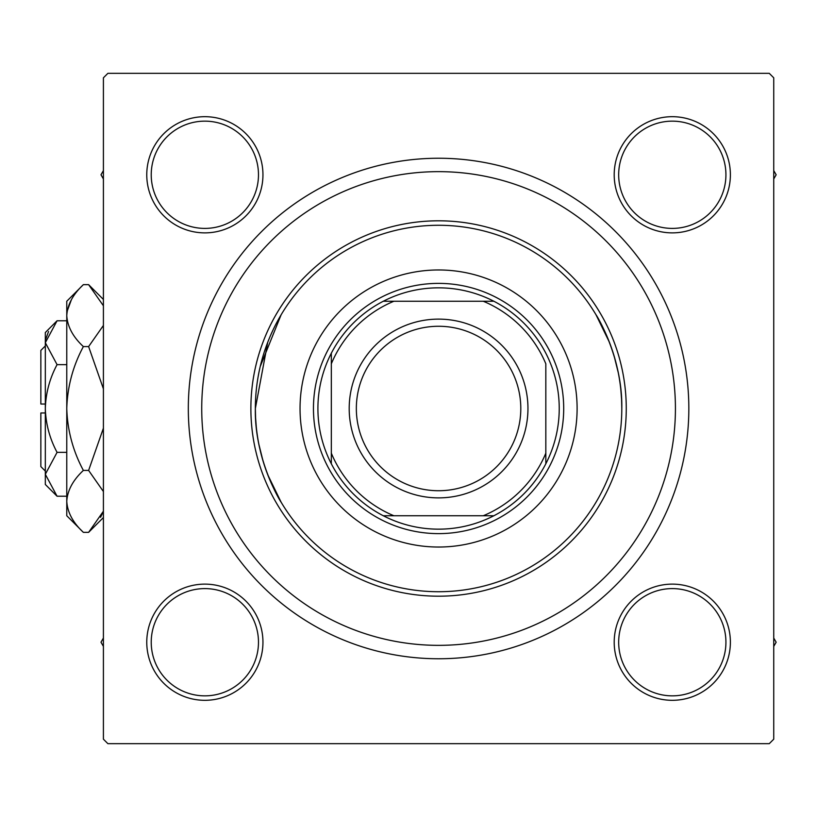 <?xml version="1.0" encoding="UTF-8"?>
<svg xmlns="http://www.w3.org/2000/svg" width="817" height="817" viewBox="0 0 817 817"><rect width="100%" height="100%" fill="white"/><g stroke="black" fill="none" stroke-linecap="round" stroke-linejoin="round"><path stroke-width="1.23" d="M255.578 417.507L255.353 408.5C254.363 459.736 281.079 502.649 281.109 502.169C281.119 502.649 254.353 459.828 255.353 408.5L267.731 342.303M270.631 335.246L272.878 330.303M276.892 322.317L280.037 316.659M281.109 314.831L260.235 366.496M621.798 408.5C622.789 357.264 596.063 314.351 596.042 314.831C596.032 314.351 622.789 357.172 621.798 408.5A183.222 183.222 0 0 0 438.576 225.278A183.222 183.222 0 0 0 255.353 408.5A183.222 183.222 0 0 0 438.576 591.722A183.222 183.222 0 0 0 621.798 408.5L621.574 399.493M596.042 314.831L609.37 342.18M614.149 356.12L618.244 372.613M620.849 389.923L621.553 398.992M146.764 642.223A58.099 58.099 0 0 1 204.853 584.124A58.099 58.099 0 0 1 262.951 642.223A58.099 58.099 0 0 1 204.853 700.312A58.099 58.099 0 0 1 146.764 642.223M258.478 642.223A53.626 53.626 0 0 0 204.853 588.597A53.626 53.626 0 0 0 151.227 642.223A53.626 53.626 0 0 0 204.853 695.849A53.626 53.626 0 0 0 258.478 642.223M146.764 174.777A58.099 58.099 0 0 1 204.853 116.688A58.099 58.099 0 0 1 262.951 174.777A58.099 58.099 0 0 1 204.853 232.876A58.099 58.099 0 0 1 146.764 174.777M258.478 174.777A53.626 53.626 0 0 0 204.853 121.151A53.626 53.626 0 0 0 151.227 174.777A53.626 53.626 0 0 0 204.853 228.403A53.626 53.626 0 0 0 258.478 174.777M614.2 174.777A58.099 58.099 0 0 1 672.299 116.688A58.099 58.099 0 0 1 730.388 174.777A58.099 58.099 0 0 1 672.299 232.876A58.099 58.099 0 0 1 614.2 174.777M725.925 174.777A53.626 53.626 0 0 0 672.299 121.151A53.626 53.626 0 0 0 618.673 174.777A53.626 53.626 0 0 0 672.299 228.403A53.626 53.626 0 0 0 725.925 174.777M614.2 642.223A58.099 58.099 0 0 1 672.299 584.124A58.099 58.099 0 0 1 730.388 642.223A58.099 58.099 0 0 1 672.299 700.312A58.099 58.099 0 0 1 614.2 642.223M725.925 642.223A53.626 53.626 0 0 0 672.299 588.597A53.626 53.626 0 0 0 618.673 642.223A53.626 53.626 0 0 0 672.299 695.849A53.626 53.626 0 0 0 725.925 642.223M188.319 408.5A250.257 250.257 0 0 1 438.576 158.243A250.257 250.257 0 0 1 688.833 408.5A250.257 250.257 0 0 1 438.576 658.757A250.257 250.257 0 0 1 188.319 408.5M769.267 73.336L107.885 73.336L103.412 77.809L103.412 739.191L107.885 743.664L769.267 743.664L773.74 739.191L773.74 77.809L769.267 73.336M281.109 502.169L267.772 474.82M263.003 460.88L258.897 444.387M256.293 427.077L255.598 418.008M577.108 408.5A138.533 138.533 0 0 0 438.576 269.967A138.533 138.533 0 0 0 300.043 408.5A138.533 138.533 0 0 0 438.576 547.033A138.533 138.533 0 0 0 577.108 408.5M626.261 408.5A187.696 187.696 0 0 1 438.576 596.196A187.696 187.696 0 0 1 250.88 408.5A187.696 187.696 0 0 1 438.576 220.804A187.696 187.696 0 0 1 626.261 408.5M201.728 408.5A236.848 236.848 0 0 0 438.576 645.348A236.848 236.848 0 0 0 675.424 408.5A236.848 236.848 0 0 0 438.576 171.652A236.848 236.848 0 0 0 201.728 408.5M773.74 646.4L776.15 642.223L773.74 638.036M103.412 638.036L101.002 642.223L103.412 646.4M773.74 178.964L776.15 174.777L773.74 170.6M103.412 170.6L101.002 174.777L103.412 178.964M438.576 287.839A120.661 120.661 0 0 0 383.296 301.248L393.886 301.248L383.296 301.248A120.661 120.661 0 0 0 331.324 463.78L331.324 453.19L331.324 463.78A120.661 120.661 0 0 0 493.856 515.752L483.266 515.752L493.856 515.752A120.661 120.661 0 0 0 545.827 463.78L545.827 363.81A116.188 116.188 0 0 0 483.266 301.248L393.886 301.248A116.188 116.188 0 0 0 331.324 363.81L331.324 453.19A116.188 116.188 0 0 0 393.886 515.752L483.266 515.752A116.188 116.188 0 0 0 545.827 453.19L545.827 463.78A120.661 120.661 0 0 0 493.856 301.248L483.266 301.248L493.856 301.248A120.661 120.661 0 0 0 438.576 287.839M438.576 533.624A125.124 125.124 0 0 1 313.452 408.5A125.124 125.124 0 0 1 438.576 283.376A125.124 125.124 0 0 1 563.699 408.5A125.124 125.124 0 0 1 438.576 533.624M383.296 515.752L393.886 515.752L383.296 515.752M331.324 353.22L331.324 363.81L331.324 353.22M356.345 408.5A82.231 82.231 0 0 0 438.576 490.731A82.231 82.231 0 0 0 520.797 408.5A82.231 82.231 0 0 0 438.576 326.269A82.231 82.231 0 0 0 356.345 408.5M527.956 408.5A89.38 89.38 0 0 1 438.576 497.88A89.38 89.38 0 0 1 349.196 408.5A89.38 89.38 0 0 1 438.576 319.12A89.38 89.38 0 0 1 527.956 408.5M45.323 471.062L40.85 466.599L40.85 412.973L45.323 412.973M57.067 320.775L45.323 332.529L45.323 484.471L57.067 496.225L45.323 474.289L57.067 452.363C49.704 438.596 45.783 423.972 45.323 408.5C45.793 392.987 49.714 378.363 57.067 364.637L45.323 342.711L57.067 320.775L66.769 320.775M57.067 364.637L66.769 364.637M48.56 331.488L45.558 339.678L48.56 331.498M57.067 496.225L66.769 496.225M57.067 452.363L66.769 452.363M103.412 511.207L88.614 532.347L83.365 532.347L66.769 515.752L66.769 301.248L83.365 284.653L88.614 284.653L103.412 305.783M83.365 532.347C72.989 522.706 67.464 512.382 66.769 501.383C67.403 490.506 72.938 480.192 83.365 470.418C72.958 450.984 67.433 430.345 66.769 408.5C67.433 386.604 72.968 365.965 83.365 346.582C72.989 336.941 67.464 326.616 66.769 315.617C67.403 304.741 72.938 294.426 83.365 284.653M83.365 346.582L88.614 346.582L103.412 388.851M103.412 325.442L88.614 346.582M71.396 299.706L67.117 311.338M100.583 517.294L103.412 511.217M66.769 501.383L67.117 505.662L66.769 501.383M83.365 470.418L88.614 470.418L103.412 491.548M103.412 428.159L88.614 470.418M45.323 404.027L40.85 404.027L40.85 350.401L45.323 345.938M103.412 517.539L88.614 532.347M103.412 299.461L88.614 284.653"/></g></svg>
